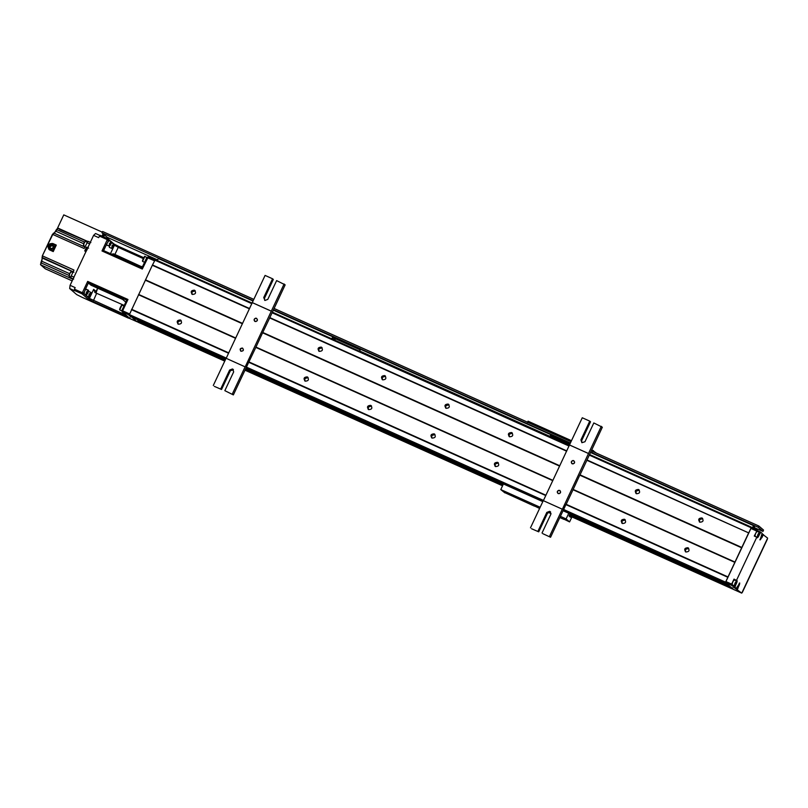 <?xml version="1.0" encoding="UTF-8"?>
<svg xmlns="http://www.w3.org/2000/svg" width="808" height="808" viewBox="0 0 808 808"><rect width="100%" height="100%" fill="white"/><g stroke="black" fill="none" stroke-linecap="round" stroke-linejoin="round"><path stroke-width="1.21" d="M102 237.007L102.919 235.067L104.02 236.027L102.737 235.451M59.64 229.432L87.567 241.511M104.02 236.027L103.626 236.885M107.373 238.562L107.838 237.592M102.01 236.158L103.131 233.775M87.648 241.43L57.62 227.957L63.771 214.877L102.283 232.159M57.62 227.957L58.176 228.432M129.916 317.625L128.502 318.15L82.517 297.506L76.71 294.607L69.67 288.537L70.084 285.325L93.597 235.36L95.566 233.502L100.636 235.784M69.67 288.537L74.75 290.809L74.427 289.163L82.355 292.728L87.688 281.396L127.967 299.475L126.765 300.202L88.385 282.972L90.95 285.184L122.675 299.425L125.816 302.142M74.427 289.163L75.154 287.608L70.084 285.325M93.597 235.36L98.667 237.643L100.051 235.279L107.979 238.835L114.14 244.097L119.22 246.692L118.574 247.501L113.958 244.965M90.85 242.582L87.961 241.279L84.123 248.48L52.48 234.3L42.329 255.863L42.167 257.863L42.329 255.863L53.358 233.249M86.921 248.187L86.547 247.097L84.719 250.975L86.113 251.601M86.961 249.985L86.203 249.571L86.981 249.965L85.961 250.904L85.335 250.157C86.012 248.278 86.436 247.733 86.618 248.521M87.941 247.723L86.547 247.097M42.582 255.944L73.983 270.034L71.225 275.892L70.811 277.811L72.063 278.901L40.663 264.802L41.077 262.883L40.501 264.337M53.237 251.591L49.793 249.985C46.723 245.996 47.733 243.834 52.843 243.521L52.399 244.046L52.843 243.521L56.287 245.117L53.237 251.591L49.046 249.531M85.961 250.904L85.911 250.409C86.577 248.531 87.012 247.985 87.193 248.773L87.123 249.591M86.567 248.026L87.193 248.773M87.112 249.672L86.315 249.359L87.112 249.642M52.853 245.602L50.136 246.43L50.409 248.44M53.278 246.46L52.257 245.167L49.783 246.127L50.227 248.298L51.318 248.733M50.601 248.692C48.864 246.45 49.44 245.228 52.318 245.046L52.712 245.289M49.934 250.106L48.975 249.47C46.975 245.39 48.258 243.4 52.833 243.511L56.136 244.996L55.065 245.238L52.631 250.419L49.965 249.228C47.5 246.026 48.318 244.299 52.399 244.046L55.065 245.238M56.146 244.996L53.096 251.47L52.631 250.419M558.217 493.617C556.783 492.264 556.985 491.153 558.833 490.294L560.116 490.688M559.712 490.426C557.197 490.587 556.702 491.648 558.207 493.607C560.722 493.446 561.217 492.385 559.712 490.426L560.116 490.678M572.852 460.52L573.731 460.651C571.216 460.802 570.711 461.863 572.226 463.832C570.802 462.479 571.004 461.368 572.852 460.52M571.822 463.57L572.226 463.832C574.73 463.671 575.235 462.61 573.72 460.641L573.72 460.641M731.644 584.123L734.007 579.104L737.169 580.78L734.947 587.275L731.402 585.275L731.644 584.123L725.938 581.558L725.695 582.709L726.978 584.275L725.402 582.911L725.564 582.144L748.652 532.886L586.881 460.287L602.344 427.21L593.819 422.948L584.982 441.724L581.911 442.703L580.922 439.906L589.759 421.13L582.275 417.766L569.478 444.956L588.507 453.5L601.303 426.311M581.851 442.663L581.689 440.562L590.527 421.786L589.759 421.13M531.523 528.725L538.734 531.846L531.523 528.725M542.794 533.664L550.561 537.259L542.794 533.664M588.507 453.5L562.378 509.232L543.279 500.637L530.482 527.826M549.521 536.361L562.317 509.171M550.561 537.259L566.085 504.273M734.785 562.338L573.024 489.739L566.166 504.303L727.937 576.902M573.024 489.739L579.942 474.811M586.881 460.287L580.023 474.851L741.795 547.45M543.35 500.697L569.478 444.956M537.976 531.179L546.804 512.413L549.622 511.323L550.369 511.747M538.734 531.846L547.572 513.07L550.642 512.09L549.874 511.434L550.864 514.231L542.037 533.007M569.549 445.016L588.577 453.561M566.64 451.197L269.69 317.928L262.751 332.462L559.782 465.772M321.261 347.117C323.291 349.753 322.624 351.177 319.251 351.389C317.221 348.753 317.897 347.329 321.261 347.117L321.806 347.46M319.251 351.389L318.716 351.046M384.699 375.589C386.729 378.225 386.062 379.649 382.689 379.861C380.659 377.225 381.336 375.801 384.699 375.589L385.244 375.932M382.689 379.861L382.154 379.518M448.137 404.061C450.167 406.697 449.5 408.121 446.127 408.333C444.097 405.697 444.774 404.273 448.137 404.061L448.682 404.404M446.127 408.333L445.592 407.989M511.575 432.533C513.605 435.169 512.939 436.593 509.565 436.805C507.535 434.169 508.212 432.745 511.575 432.533L512.12 432.876M509.565 436.805L509.03 436.451M701.9 517.938C703.93 520.574 703.253 521.998 699.89 522.21C697.86 519.574 698.526 518.15 701.9 517.938L702.435 518.281M699.89 522.21L699.344 521.867M638.461 489.466C640.481 492.102 639.815 493.526 636.441 493.739C634.421 491.102 635.088 489.678 638.461 489.466L638.997 489.81M636.441 493.739L635.906 493.395M552.783 480.659L255.823 347.389L248.894 361.913M545.925 495.223L248.904 361.893L233.361 394.91L224.836 390.658L233.361 394.91M307.252 376.892C309.282 379.528 308.606 380.952 305.242 381.174C303.212 378.538 303.879 377.114 307.252 376.892L307.787 377.245M305.242 381.174L304.697 380.821M370.69 405.364C372.72 408 372.044 409.424 368.68 409.636C366.65 407 367.317 405.576 370.69 405.364L371.226 405.707M368.68 409.636L368.135 409.292M434.128 433.835C436.158 436.471 435.482 437.896 432.118 438.108C430.088 435.472 430.755 434.048 434.128 433.835L434.664 434.179M432.118 438.108L431.573 437.764M497.566 462.307C499.596 464.943 498.93 466.368 495.556 466.58C493.526 463.944 494.193 462.519 497.566 462.307L498.112 462.651M495.556 466.58L495.011 466.236M687.881 547.723C689.911 550.359 689.244 551.783 685.871 551.995C683.841 549.359 684.517 547.935 687.881 547.723L688.426 548.066M685.871 551.995L685.335 551.652M624.443 519.251C626.473 521.887 625.806 523.311 622.433 523.523C620.403 520.887 621.069 519.463 624.443 519.251L624.988 519.595M622.433 523.523L621.887 523.18M84.032 292.233L83.931 293.688L85.123 289.9L86.163 289.668M87.001 293.688L88.062 291.446L87.001 293.688M86.203 292.738L87.476 293.304M86.739 291.617L88.001 292.183M86.507 294.769L86.496 295.91L89.193 296.809M90.87 292.375L90.981 292.435C92.102 292.546 88.718 298.839 88.819 296.95L89.355 294.243L90.91 292.395L88.537 291.334M109.423 247.389L109.353 246.218M106.858 245.178L106.878 243.683L108.908 240.602L108.494 240.249L107.979 241.35M74.174 290.314L82.103 293.88L88.001 298.96L89.405 298.415L83.931 293.688L86.254 294.738L87.163 293.95M112.605 247.298L113.282 245.147L112.605 247.298M111.918 245.864L113.191 246.43M110.04 245.087L110.716 242.935L110.04 245.087M111.15 241.602L110.817 244.39C109.302 246.723 109.019 246.47 109.949 243.642C111.453 241.299 111.736 241.542 110.807 244.38L109.06 246.157L109.635 243.481L111.191 241.632L108.908 240.602M109.353 243.652L110.615 244.218M359.348 351.642L360.459 349.238L550.773 434.643L551.48 435.26L550.662 435.512M549.965 436.401L359.641 350.985L549.955 436.391L549.662 437.057M550.793 437.118L550.157 436.572L550.743 435.34L551.238 435.775M550.773 434.643L549.955 436.391M240.218 348.975L242.521 348.086C240.006 348.228 239.501 349.288 241.016 351.258L240.218 348.975M240.612 350.995L241.016 351.258C243.531 351.096 244.026 350.036 242.511 348.076L242.511 348.076M255.661 318.17L256.54 318.301C254.015 318.453 253.52 319.514 255.025 321.473C253.601 320.13 253.813 319.019 255.661 318.17M254.621 321.22L255.025 321.473C257.54 321.321 258.035 320.261 256.53 318.291L256.53 318.291M269.69 317.928L285.153 284.86L276.629 280.598L267.791 299.374L264.974 300.465L263.731 297.546L272.569 278.78L265.085 275.417L252.288 302.606L271.316 311.151L284.113 283.962M264.65 300.313L264.499 298.213L273.326 279.437L272.569 278.78M214.332 386.365L221.543 389.486L214.332 386.365M271.316 311.151L245.188 366.882L226.088 358.277L213.292 385.477M232.32 394.011L245.117 366.822M255.823 347.389L262.762 332.441M226.159 358.338L252.288 302.606M220.776 388.83L229.613 370.054L232.431 368.973L233.179 369.397M221.543 389.486L230.371 370.721L233.441 369.741L232.684 369.084L233.674 371.882L224.836 390.658M252.359 302.667L271.387 311.211M249.45 308.848L152.328 265.266L129.078 315.292L130.654 316.655L225.624 359.277M242.592 323.412L145.47 279.831M194.385 290.173C196.415 292.809 195.748 294.233 192.375 294.445C190.345 291.809 191.011 290.385 194.385 290.173L194.93 290.516M192.375 294.445L191.829 294.102M235.583 338.31L138.461 294.718M228.735 352.874L131.603 309.282M180.376 319.958C182.396 322.594 181.729 324.018 178.356 324.23C176.336 321.594 177.002 320.17 180.376 319.958L180.911 320.301M178.356 324.23L177.821 323.887M558.833 490.335C561.075 491.224 561.156 492.335 559.085 493.698C556.843 492.809 556.752 491.698 558.833 490.335M573.104 463.913C570.852 463.034 570.771 461.913 572.842 460.56C575.094 461.439 575.175 462.56 573.104 463.913M243.279 350.349C241.329 351.884 240.319 351.43 240.249 348.985C242.198 347.45 243.208 347.894 243.279 350.349M255.904 321.564C253.662 320.685 253.581 319.564 255.651 318.211C257.893 319.089 257.984 320.21 255.904 321.564M534.452 505.949L539.603 508.454M504.95 492.708L534.371 506.111M563.954 519.18L569.579 521.907L571.933 516.928M504.879 492.87L500.778 489.587L503.424 483.952M563.873 519.342L559.843 517.534M551.056 513.595L548.167 512.302M570.802 516.423L570.438 517.191L569.054 515.989L570.054 513.848M568.771 513.272L566.115 518.918L560.399 516.352M540.158 507.262L500.778 489.587M566.115 518.918L569.579 521.907M252.157 303.091L155.277 259.61L152.328 265.266M741.714 547.834L579.78 475.165M559.621 466.115L262.59 332.805M242.43 323.766L145.389 280.214M748.652 532.886L586.941 459.944M566.782 450.904L269.751 317.594M249.591 308.545L152.54 264.994M748.875 532.624L751.157 527.765L589.224 455.096M569.064 446.046L272.033 312.736M251.874 303.697L154.833 260.146M751.157 527.765L751.602 527.24L589.507 454.49M569.347 445.45L272.316 312.141M751.602 527.24L753.177 528.604M726.978 584.275L563.055 510.707M542.814 501.627L245.864 368.357M725.402 582.911L563.307 510.171M543.067 501.081L246.117 367.812M225.876 358.732L129.078 315.292M725.564 582.144L563.63 509.474M543.481 500.425L246.44 367.125M226.28 358.075L129.24 314.524M727.846 577.286L565.923 504.616M545.764 495.567L248.723 362.267M228.563 353.217L131.522 309.666M735.007 562.075L573.084 489.406M552.925 480.356L255.883 347.056M235.724 338.007L138.683 294.455M192.173 294.344L191.91 291.91L195.213 290.819M319.049 351.288L318.786 348.854L322.089 347.763M382.487 379.76L382.224 377.326L385.527 376.235M445.925 408.222L445.663 405.798L448.965 404.697M509.363 436.694L509.101 434.26L512.403 433.169M700.9 518.383L699.425 519.665M193.395 290.617L191.92 291.9M320.271 347.561L318.796 348.844M383.709 376.033L382.234 377.316M447.147 404.505L445.673 405.778M510.585 432.977L509.111 434.25M637.462 489.911L635.987 491.193M636.239 493.637L635.987 491.203L639.29 490.113M699.678 522.109L699.425 519.675L702.728 518.585M178.154 324.129L177.901 321.695L181.204 320.594M305.03 381.063L304.778 378.629L308.08 377.538M368.478 409.535L368.216 407.101L371.518 406.01M431.916 438.007L431.654 435.573L434.957 434.482M495.354 466.479L495.092 464.044L498.395 462.954M622.231 523.412L621.968 520.988L625.271 519.887M685.669 551.884L685.406 549.45L688.709 548.359M725.938 581.558L750.915 528.472L751.581 527.685L760.833 532.25L762.227 533.442L759.995 539.946L761.742 537.643M727.2 584.012L733.492 589.426M762.035 533.846L767.6 538.088L767.347 539.239L742.37 592.325L741.704 593.112L733.795 587.335L736.33 588.476L734.947 587.275M741.724 593.123L733.462 589.416L741.724 593.123M760.833 532.25L757.48 537.754M758.015 531.715L758.298 531.109M763.409 534.462L761.883 537.704M732.401 586.133L732.876 585.133M736.33 588.476L739.734 582.992L737.512 589.486M736.543 580.245L756.803 537.189L754.268 536.047L757.298 530.24L751.571 527.664M757.429 537.724L756.803 537.189M737.169 580.78L734.765 580.083M734.634 579.639L734.007 579.104M142.329 267.054L113.575 253.853L110.12 254.399L114.393 245.329L113.898 243.935L119.23 246.703L118.655 247.319L119.23 246.703L143.683 257.681M96.627 293.324L93.021 301.596L124.745 315.827L124.987 314.676L89.405 298.415L93.667 289.355L95.293 292.698L124.26 305.454M94.738 292.334L95.293 292.698M145.117 261.196L141.996 267.832L142.289 269.044L102 250.965L103.616 250.601L141.966 267.832L146.854 257.439L148.268 256.914L146.854 257.439L154.591 260.853M141.966 267.812L103.596 250.591L106.878 243.683M85.123 289.9L88.385 282.972L87.688 281.396M122.139 311.797L128.28 317.039L122.139 311.797L121.867 310.524L126.755 300.142L123.644 306.838M124.907 314.857L125.987 315.12M82.497 297.495L137.148 321.796L131.754 317.15M128.018 317.706L137.148 321.796L138.481 319.544M737.967 586.123L738.966 584.628L738.391 586.487L737.916 586.871L737.967 586.123M732.28 584.861L732.2 584.82C732.29 582.619 733.048 581.003 734.482 579.962L736.765 580.992C735.33 582.033 734.573 583.649 734.482 585.84L734.906 585.729M735.401 583.911L736.401 582.406L735.825 584.275L735.351 584.649L735.401 583.911M760.823 537.572L761.823 536.068L761.237 537.936L760.762 538.31L760.823 537.572M755.137 536.31L755.046 536.27C755.137 534.068 755.894 532.452 757.328 531.411L759.611 532.432C758.177 533.472 757.419 535.098 757.328 537.29L757.763 537.179M758.258 535.361L759.257 533.856L758.672 535.714L758.197 536.098L758.258 535.361M335.017 340.279L335.138 338.865L334.32 340.623M334.502 338.582L335.138 338.865M157.227 260.782L158.297 258.51L253.025 301.031M331.684 339.067L332.755 336.805L273.266 310.11M332.775 337.158L333.583 337.522L332.977 338.815L332.28 338.219L332.755 336.805M333.765 340.138L334.593 338.39L333.583 337.522M754.682 529.068L753.137 527.089L753.601 525.675L590.466 452.46M569.923 444.006L551.298 435.643M360.156 349.864L334.593 338.39M752.288 527.836L753.601 525.675M753.228 528.543L752.541 527.947M767.166 539.148L742.178 592.234M138.562 319.665L137.875 321.119M732.947 588.971L569.196 515.696L732.664 589.062M137.986 322.18L224.755 361.115L138.027 322.19M139.077 320.392L138.41 321.19M569.246 515.575L732.634 589.042M137.956 322.16L224.806 360.994M245.046 370.074L502.616 485.669M732.745 587.77L732.29 588.739M137.613 321.857L138.067 320.887L225.27 360.025M245.511 369.104L503.071 484.699M569.711 514.605L730.27 586.659M157.621 259.934L107.262 237.33L101.99 232.785L102.606 231.492L253.813 299.354M274.053 308.434L571.014 441.703M591.254 450.783L758.813 525.988L763.53 530.058L762.974 531.432L763.53 530.058M101.99 232.785L253.207 300.647M273.447 309.727L570.398 442.996M590.638 452.086L758.207 527.281L758.813 525.988M758.207 527.281L762.924 531.351L753.369 527.291M753.339 526.654L754.672 527.089L753.49 526.341M527.432 422.483L528.048 421.19L571.488 440.683M591.729 449.773L596.365 453.086M569.741 444.4L550.541 435.775M569.721 444.44L550.511 435.825M592.779 451.803L593.385 450.511M89.627 295.162L90.627 293.658L90.042 295.516L89.567 295.9L89.627 295.162M88.769 294.95L90.042 295.516M89.304 293.829L90.567 294.395M86.88 242.622L89.739 243.905M88.607 248.157L86.89 247.389M74.084 277.174L71.225 275.892M70.811 277.811L73.669 279.093M45.339 268.811L40.663 264.802M41.996 257.399L73.568 271.953M52.722 234.391L42.329 255.853L42.44 258.116L40.834 262.802L41.854 261.236L42.167 257.863M54.187 233.371L55.712 231.179L53.712 233.552M83.628 243.683L55.712 231.179L57.378 228.472M55.964 231.26L57.843 228.29L56.479 229.512L54.156 233.391M42.349 257.702L41.602 261.156L69.498 273.639M45.309 268.811L72.185 280.871L45.197 268.741L40.582 264.751L41.854 261.236M57.812 228.27L87.496 241.592L57.843 228.29M56.732 229.613L84.446 242.047M85.234 247.157L53.833 233.068M73.922 272.256L42.521 258.166M68.933 275.387L41.077 262.883M85.911 250.409L86.82 249.965M50.46 248.581C53.338 248.399 53.914 247.177 52.177 244.925C49.298 245.107 48.733 246.329 50.46 248.581L50.439 248.571C53.288 248.329 54.025 247.208 52.641 245.228L52.177 244.925M50.015 249.106C53.914 248.854 54.691 247.208 52.348 244.157C48.45 244.41 47.672 246.056 50.015 249.106M49.793 249.985L49.965 249.228M581.689 440.562L580.922 439.906M547.572 513.07L546.804 512.413M550.389 511.979L549.622 511.323M88.446 290.537L88.304 290.163C88.88 290.456 88.577 291.708 87.415 293.93C86.163 295.011 86.234 294.122 87.628 291.244C88.9 290.123 88.83 291.001 87.436 293.89L86.254 294.738M88.446 290.698L87.395 290.951L86.113 294.203M93.667 289.355L96.102 291.456L97.637 288.183M109.383 247.379L111.666 248.399L112.211 245.693L113.716 243.824L113.383 246.602C111.868 248.935 111.585 248.692 112.514 245.854C114.019 243.511 114.312 243.763 113.373 246.591L112.039 248.258M106.818 245.157L109.474 246.046M264.499 298.213L263.731 297.546M230.371 370.721L229.613 370.054M233.189 369.63L232.431 368.973M725.695 582.709L731.402 585.275M750.915 528.472L756.631 531.038M113.575 253.853L115.372 255.399L142.147 267.428L114.039 255.278M141.552 266.438L142.309 267.094M97.667 288.204L96.011 293.041L96.102 291.456L95.354 291.203L96.102 291.456M114.898 254.48L118.251 247.359M127.967 299.475L122.634 310.807L129.613 313.938M155.257 260.055L148.278 256.924L142.289 269.044M102 250.965L107.333 239.643L108.494 240.249L107.999 238.845L100.071 235.29M99.404 236.077L107.333 239.643L107.999 238.845M82.103 293.88L82.355 292.728L83.517 293.334L82.103 293.88M129.361 315.09L122.392 311.959L122.271 309.747M118.574 247.501L143.208 258.56M128.28 317.039L124.745 315.827M93.021 301.596L88.001 298.96M146.49 258.277L146.874 257.469L147.612 257.722M122.392 311.959L122.634 310.807M128.502 318.15L129.896 317.594M119.816 309.676L121.857 305.343M142.662 261.125L144.703 256.793M739.461 583.578L737.421 587.911L739.461 583.578M736.896 581.366L734.856 585.699L736.896 581.366M762.308 535.027L760.267 539.36L762.308 535.027M759.742 532.805L757.702 537.148L759.742 532.805M762.176 534.654L761.469 535.058M761.752 534.452L762.247 534.694C763.51 534.613 759.722 541.663 759.934 539.532L760.328 539.39M737.017 587.012L737.482 587.941M142.885 261.539L142.794 261.499C142.885 259.297 143.652 257.681 145.076 256.641L145.036 256.621C145.248 254.48 141.471 261.529 142.733 261.459L144.561 262.297M120.038 310.09L119.948 310.05C120.038 307.858 120.806 306.232 122.23 305.202L122.19 305.171C122.402 303.04 118.614 310.09 119.887 310.009L121.776 310.878M502.566 485.79L244.996 370.195L502.556 485.79M727.008 584.245L727.988 584.689M69.246 276.346L69.751 273.629L71.255 271.751L72.841 272.468M70.882 271.902L69.549 273.548L69.064 275.952M87.234 241.966L85.618 241.238L84.103 243.107L83.608 245.834M85.244 241.38L83.911 243.036L83.426 245.44M89.153 296.788L91.041 292.769L89.153 296.788M87.961 241.279L90.314 242.339M84.83 246.975L53.803 233.047M87.224 249.298L87.203 248.399M88.304 290.163L86.022 289.133M113.716 243.824L111.433 242.794M155.005 259.944L148.268 256.914M143.683 257.671L119.22 246.692M114.08 255.298L115.382 255.419M755.086 536.29L757.369 537.32C757.157 539.451 760.944 532.401 759.682 532.482L759.57 532.411M732.24 584.851L734.523 585.871C734.31 588.002 738.098 580.952 736.835 581.033L736.724 580.962M736.613 587.87L737.088 588.083C736.876 590.214 740.663 583.164 739.401 583.245L739.219 583.144M122.281 311.918L122.887 312.444M70.801 277.053L69.205 276.336L69.538 273.548L71.255 271.751M85.618 241.238L83.901 243.036L83.567 245.814L85.062 246.491M145.036 256.621L146.854 257.429M122.19 305.171L124.008 305.99"/></g></svg>
